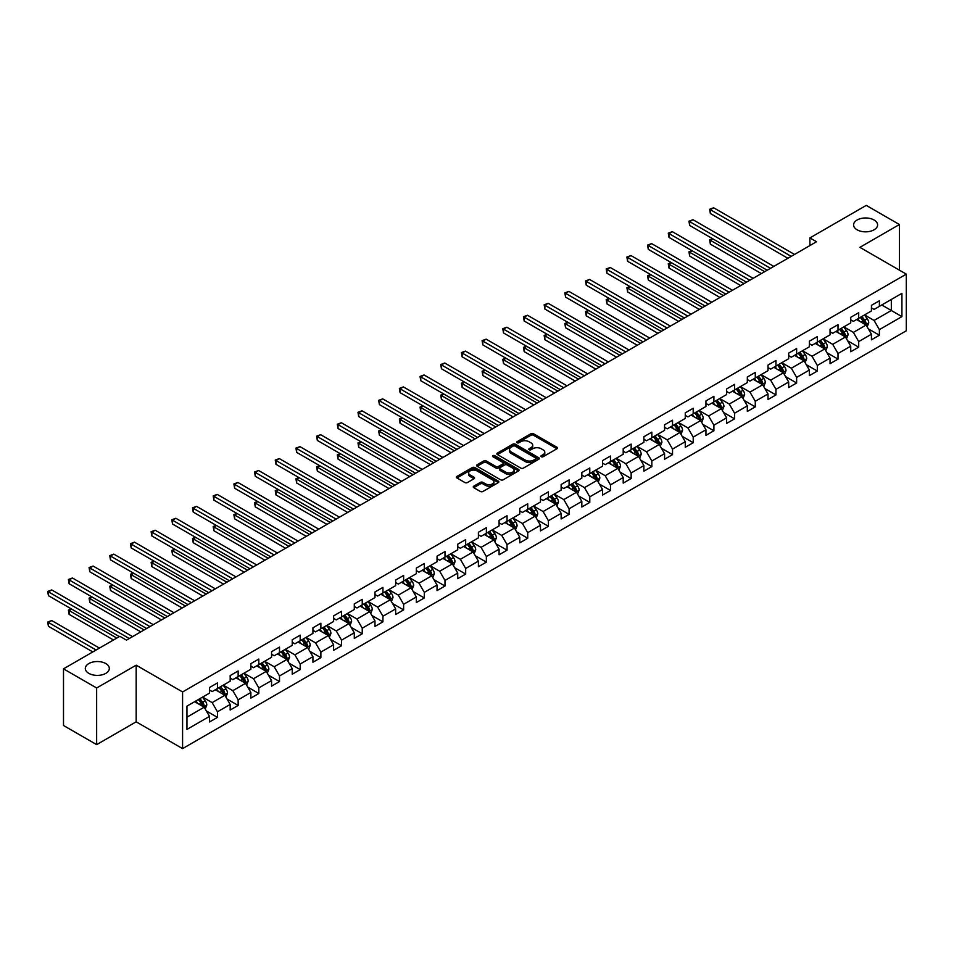 <?xml version="1.0" encoding="UTF-8"?>
<svg xmlns="http://www.w3.org/2000/svg" width="954" height="954" viewBox="0 0 954 954"><rect width="100%" height="100%" fill="white"/><g stroke="black" fill="none" stroke-linecap="round" stroke-linejoin="round"><path stroke-width="1.43" d="M541.3 456.739A1.288 0.739 0 0 0 543.112 456.739L556.945 448.75A1.836 1.061 0 0 0 557.482 447.998A1.836 1.061 0 0 0 556.945 447.247L533.513 433.724A1.836 1.061 0 0 0 530.913 433.724L517.08 441.702A1.288 0.739 0 0 0 518.904 442.763L520.693 441.726A5.891 3.399 0 0 1 529.029 441.726L530.984 442.847A5.891 3.399 0 0 1 532.702 445.256A5.891 3.399 0 0 1 530.984 447.664L529.196 448.69A1.288 0.739 0 0 0 531.008 449.751L532.797 448.714A5.891 3.399 0 0 1 541.133 448.714L543.088 449.835A5.891 3.399 0 0 1 544.806 452.244A5.891 3.399 0 0 1 543.088 454.653L541.3 455.678A1.288 0.739 0 0 0 541.3 456.739L541.3 455.678M105.799 663.567A11.997 6.928 0 0 0 92.729 662.064A11.997 6.928 0 0 0 85.311 668.468A11.997 6.928 0 0 0 88.829 673.357A11.997 6.928 0 0 0 101.911 674.86A11.997 6.928 0 0 0 109.316 668.468A11.997 6.928 0 0 0 105.799 663.567M874.079 220.004A11.997 6.928 0 0 0 860.997 218.502A11.997 6.928 0 0 0 853.591 224.905A11.997 6.928 0 0 0 857.109 229.807A11.997 6.928 0 0 0 870.179 231.309A11.997 6.928 0 0 0 877.597 224.905A11.997 6.928 0 0 0 874.079 220.004M473.78 486.17A1.836 1.061 0 0 0 473.244 486.922A1.836 1.061 0 0 0 473.78 487.673L480.351 491.465A1.836 1.061 0 0 0 482.951 491.465L498.31 482.605A1.836 1.061 0 0 0 498.847 481.853A1.836 1.061 0 0 0 498.31 481.102L474.877 467.579A1.836 1.061 0 0 0 472.278 467.579L456.918 476.44A1.836 1.061 0 0 0 456.382 477.191A1.836 1.061 0 0 0 456.918 477.942L464.86 482.533A1.836 1.061 0 0 0 467.46 482.533L474.043 478.729A1.836 1.061 0 0 0 474.579 477.978A1.836 1.061 0 0 0 474.043 477.227L470.095 474.961A4.925 2.838 0 0 1 468.652 472.945A4.925 2.838 0 0 1 471.693 470.322A4.925 2.838 0 0 1 477.06 470.942L492.491 479.838A4.925 2.838 0 0 1 493.933 481.853A4.925 2.838 0 0 1 490.893 484.477A4.925 2.838 0 0 1 485.526 483.857L482.951 482.378A1.836 1.061 0 0 0 480.351 482.378L473.78 486.17L473.78 487.673L480.351 483.905L480.351 482.378M136.172 665.176L96.652 687.989L63.501 668.849L63.501 725.493L96.652 744.633L136.172 721.82L182.584 748.616L182.584 691.96L136.172 665.176L136.172 721.82M899.407 270.149L899.407 224.524L859.888 247.336L906.3 274.132L182.584 691.96M899.407 224.524L866.256 205.384L809.898 237.916L809.898 245.572M63.501 668.849L119.858 636.306L126.488 640.134L816.529 241.744L809.898 237.916M520.824 468.104A1.836 1.061 0 0 0 523.436 468.104L538.783 459.232A1.836 1.061 0 0 0 539.332 458.48A1.836 1.061 0 0 0 538.783 457.729L515.363 444.206A1.836 1.061 0 0 0 512.763 444.206L497.404 453.067A1.836 1.061 0 0 0 496.855 453.818A1.836 1.061 0 0 0 497.404 454.569L520.824 468.104M493.421 457.014A1.288 0.739 0 0 1 494.732 457.193L494.732 455.666L518.547 469.416A1.836 1.061 0 0 1 519.083 470.167A1.836 1.061 0 0 1 518.547 470.918L503.187 479.79A1.836 1.061 0 0 1 500.588 479.79L477.155 466.256L483.738 462.487L483.738 460.961L477.155 464.753A1.836 1.061 0 0 0 476.618 465.504A1.836 1.061 0 0 0 477.155 466.256L477.155 464.753M483.738 462.487A1.836 1.061 0 0 1 486.337 462.487L486.337 460.961A1.836 1.061 0 0 0 483.738 460.961M486.337 460.961L495.841 466.446A1.836 1.061 0 0 0 498.441 466.446L502.806 463.93A1.836 1.061 0 0 0 503.342 463.179A1.836 1.061 0 0 0 502.806 462.428L492.908 456.716A1.288 0.739 0 0 1 494.732 455.666M182.584 748.616L906.3 330.776L906.3 274.132M206.386 710.992L217.452 717.384L217.452 711.791L230.176 704.446L230.176 710.038L238.142 705.435L238.142 699.854L250.866 692.497L250.866 698.089L258.82 693.498L258.82 687.906L271.556 680.56L271.556 686.153L279.51 681.55L279.51 675.969L292.234 668.623L292.234 674.204L300.188 669.613L300.188 664.02L312.924 656.674L312.924 662.267L320.878 657.676L320.878 652.083L333.614 644.737L333.614 650.318L341.568 645.727L341.568 640.134L354.292 632.788L354.292 638.381L362.246 633.79L362.246 628.197L374.982 620.851L374.982 626.432L382.936 621.841L382.936 616.248L395.66 608.902L395.66 614.495L403.625 609.904L403.625 604.311L416.349 596.966L416.349 602.546L424.303 597.955L424.303 592.362L437.039 585.017L437.039 590.609L444.993 586.018L444.993 580.426L457.717 573.08L457.717 578.661L465.671 574.069L465.671 568.489L478.407 561.131L478.407 566.724L486.361 562.133L486.361 556.54L499.085 549.194L499.085 554.775L507.051 550.184L507.051 544.603L519.775 537.245L519.775 542.838L527.729 538.247L527.729 532.654L540.465 525.308L540.465 530.889L548.419 526.298L548.419 520.717L561.143 513.359L561.143 518.952L569.097 514.361L569.097 508.768L581.833 501.422L581.833 507.015L589.787 502.412L589.787 496.831L602.523 489.474L602.523 495.066L610.477 490.475L610.477 484.882L623.2 477.537L623.2 483.129L631.154 478.526L631.154 472.945L643.89 465.588L643.89 471.181L651.844 466.589L651.844 460.997L664.568 453.651L664.568 459.244L672.534 454.641L672.534 449.06L685.258 441.714L685.258 447.295L693.212 442.704L693.212 437.111L705.948 429.765L705.948 435.358L713.902 430.767L713.902 425.174L726.626 417.828L726.626 423.409L734.58 418.818L734.58 413.225L747.316 405.879L747.316 411.472L755.27 406.881L755.27 401.288L768.006 393.942L768.006 399.523L775.96 394.932L775.96 389.339L788.684 381.994L788.684 387.586L796.638 382.995L796.638 377.402L809.374 370.057L809.374 375.637L817.328 371.046L817.328 365.465L830.052 358.108L830.052 363.701L838.017 359.109L838.017 353.517L850.741 346.171L850.741 351.752L858.695 347.161L858.695 341.58L871.431 334.222L871.431 339.815L879.385 335.224L879.385 329.631L901.924 316.621L901.924 293.343L891.322 299.473L891.322 310.491L901.924 316.621M217.452 717.384L209.498 721.975L209.498 716.382L186.96 729.405L186.96 706.127L209.498 693.117L209.498 687.524L217.452 682.933L217.452 688.526L230.176 681.168L230.176 675.587L238.142 670.984L238.142 676.577L250.866 669.231L250.866 663.638L258.82 659.047L258.82 664.64L271.556 657.282L271.556 651.701L279.51 647.11L279.51 652.691L292.234 645.345L292.234 639.752L300.188 635.161L300.188 640.754L312.924 633.396L312.924 627.815L320.878 623.224L320.878 628.805L333.614 621.459L333.614 615.867L341.568 611.275L341.568 616.868L354.292 609.511L354.292 603.93L362.246 599.339L362.246 604.919L374.982 597.574L374.982 591.981L382.936 587.39L382.936 592.983L395.66 585.637L395.66 580.044L403.625 575.453L403.625 581.034L416.349 573.688L416.349 568.095L424.303 563.504L424.303 569.097L437.039 561.751L437.039 556.158L444.993 551.567L444.993 557.148L457.717 549.802L457.717 544.209L465.671 539.618L465.671 545.211L478.407 537.865L478.407 532.272L486.361 527.681L486.361 533.262L499.085 525.916L499.085 520.335L507.051 515.732L507.051 521.325L519.775 513.979L519.775 508.387L527.729 503.795L527.729 509.388L540.465 502.031L540.465 496.45L548.419 491.847L548.419 497.439L561.143 490.094L561.143 484.501L569.097 479.91L569.097 485.503L581.833 478.145L581.833 472.564L589.787 467.961L589.787 473.554L602.523 466.208L602.523 460.615L610.477 456.024L610.477 461.617L623.2 454.259L623.2 448.678L631.154 444.087L631.154 449.668L643.89 442.322L643.89 436.729L651.844 432.138L651.844 437.731L664.568 430.373L664.568 424.792L672.534 420.201L672.534 425.782L685.258 418.436L685.258 412.843L693.212 408.252L693.212 413.845L705.948 406.487L705.948 400.907L713.902 396.315L713.902 401.896L726.626 394.551L726.626 388.958L734.58 384.367L734.58 389.959L747.316 382.602L747.316 377.021L755.27 372.43L755.27 378.011L768.006 370.665L768.006 365.072L775.96 360.481L775.96 366.074L788.684 358.728L788.684 353.135L796.638 348.544L796.638 354.125L809.374 346.779L809.374 341.186L817.328 336.595L817.328 342.188L830.052 334.842L830.052 329.249L838.017 324.658L838.017 330.239L850.741 322.893L850.741 317.3L858.695 312.709L858.695 318.302L871.431 310.956L871.431 305.363L879.385 300.772L879.385 306.353L901.924 293.343M215.33 689.742L224.882 695.263L212.146 702.609L202.606 697.1M209.498 690.052L212.146 691.578L217.452 688.526M212.146 702.609L217.452 711.791M224.882 695.263L230.176 704.446M236.02 677.805L245.56 683.314L232.836 690.66L223.284 685.151M230.176 678.115L232.836 679.642L238.142 676.577M232.836 690.66L238.142 699.854M245.56 683.314L250.866 692.497M256.698 665.856L266.249 671.377L253.514 678.723L243.974 673.214M250.866 666.166L253.514 667.693L258.82 664.64M253.514 678.723L258.82 687.906M266.249 671.377L271.556 680.56M277.387 653.919L286.939 659.429L274.203 666.774L264.652 661.265M271.556 654.229L274.203 655.756L279.51 652.691M274.203 666.774L279.51 675.969M286.939 659.429L292.234 668.623M298.077 641.97L307.617 647.492L294.893 654.838L285.341 649.328M292.234 642.28L294.893 643.819L300.188 640.754M294.893 654.838L300.188 664.02M307.617 647.492L312.924 656.674M318.755 630.034L328.307 635.543L315.571 642.889L306.031 637.379M312.924 630.344L315.571 631.87L320.878 628.805M315.571 642.889L320.878 652.083M328.307 635.543L333.614 644.737M339.445 618.085L348.985 623.606L336.261 630.952L326.709 625.442M333.614 618.395L336.261 619.933L341.568 616.868M336.261 630.952L341.568 640.134M348.985 623.606L354.292 632.788M360.123 606.148L369.675 611.657L356.951 619.015L347.399 613.494M354.292 606.458L356.951 607.984L362.246 604.919M356.951 619.015L362.246 628.197M369.675 611.657L374.982 620.851M380.813 594.211L390.365 599.72L377.629 607.066L368.089 601.557M374.982 594.509L377.629 596.047L382.936 592.983M377.629 607.066L382.936 616.248M390.365 599.72L395.66 608.902M401.503 582.262L411.043 587.771L398.319 595.129L388.767 589.608M395.66 582.572L398.319 584.098L403.625 581.034M398.319 595.129L403.625 604.311M411.043 587.771L416.349 596.966M422.181 570.325L431.733 575.834L418.997 583.18L409.457 577.671M416.349 570.623L418.997 572.161L424.303 569.097M418.997 583.18L424.303 592.362M431.733 575.834L437.039 585.017M442.871 558.376L452.411 563.886L439.687 571.243L430.135 565.722M437.039 558.686L439.687 560.213L444.993 557.148M439.687 571.243L444.993 580.426M452.411 563.886L457.717 573.08M463.549 546.439L473.101 551.949L460.377 559.294L450.825 553.785M457.717 546.737L460.377 548.276L465.671 545.211M460.377 559.294L465.671 568.489M473.101 551.949L478.407 561.131M484.238 534.49L493.79 540L481.054 547.357L471.514 541.836M478.407 534.8L481.054 536.327L486.361 533.262M481.054 547.357L486.361 556.54M493.79 540L499.085 549.194M504.928 522.553L514.468 528.063L501.744 535.409L492.192 529.899M499.085 522.852L501.744 524.39L507.051 521.325M501.744 535.409L507.051 544.603M514.468 528.063L519.775 537.245M525.606 510.605L535.158 516.114L522.422 523.472L512.882 517.962M519.775 510.915L522.422 512.441L527.729 509.388M522.422 523.472L527.729 532.654M535.158 516.114L540.465 525.308M546.296 498.668L555.848 504.177L543.112 511.523L533.56 506.014M540.465 498.966L543.112 500.504L548.419 497.439M543.112 511.523L548.419 520.717M555.848 504.177L561.143 513.359M566.986 486.719L576.526 492.24L563.802 499.586L554.25 494.077M561.143 487.029L563.802 488.555L569.097 485.503M563.802 499.586L569.097 508.768M576.526 492.24L581.833 501.422M587.664 474.782L597.216 480.291L584.48 487.637L574.94 482.128M581.833 475.092L584.48 476.618L589.787 473.554M584.48 487.637L589.787 496.831M597.216 480.291L602.523 489.474M608.354 462.833L617.894 468.354L605.17 475.7L595.618 470.191M602.523 463.143L605.17 464.67L610.477 461.617M605.17 475.7L610.477 484.882M617.894 468.354L623.2 477.537M629.032 450.896L638.584 456.406L625.86 463.751L616.308 458.242M623.2 451.206L625.86 452.733L631.154 449.668M625.86 463.751L631.154 472.945M638.584 456.406L643.89 465.588M649.722 438.947L659.274 444.469L646.538 451.814L636.998 446.305M643.89 439.257L646.538 440.784L651.844 437.731M646.538 451.814L651.844 460.997M659.274 444.469L664.568 453.651M670.412 427.01L679.952 432.52L667.228 439.866L657.676 434.356M664.568 427.32L667.228 428.847L672.534 425.782M667.228 439.866L672.534 449.06M679.952 432.52L685.258 441.714M691.09 415.062L700.641 420.583L687.906 427.929L678.366 422.419M685.258 415.372L687.906 416.91L693.212 413.845M687.906 427.929L693.212 437.111M700.641 420.583L705.948 429.765M711.779 403.125L721.331 408.634L708.595 415.992L699.043 410.47M705.948 403.435L708.595 404.961L713.902 401.896M708.595 415.992L713.902 425.174M721.331 408.634L726.626 417.828M732.469 391.188L742.009 396.697L729.285 404.043L719.733 398.533M726.626 391.486L729.285 393.024L734.58 389.959M729.285 404.043L734.58 413.225M742.009 396.697L747.316 405.879M753.147 379.239L762.699 384.748L749.963 392.106L740.423 386.585M747.316 379.549L749.963 381.075L755.27 378.011M749.963 392.106L755.27 401.288M762.699 384.748L768.006 393.942M773.837 367.302L783.377 372.811L770.653 380.157L761.101 374.648M768.006 367.6L770.653 369.138L775.96 366.074M770.653 380.157L775.96 389.339M783.377 372.811L788.684 381.994M794.515 355.353L804.067 360.862L791.343 368.22L781.791 362.699M788.684 355.663L791.343 357.19L796.638 354.125M791.343 368.22L796.638 377.402M804.067 360.862L809.374 370.057M815.205 343.416L824.757 348.925L812.021 356.271L802.481 350.762M809.374 343.714L812.021 345.253L817.328 342.188M812.021 356.271L817.328 365.465M824.757 348.925L830.052 358.108M835.895 331.467L845.435 336.977L832.711 344.334L823.159 338.813M830.052 331.777L832.711 333.304L838.017 330.239M832.711 344.334L838.017 353.517M845.435 336.977L850.741 346.171M856.573 319.53L866.125 325.04L853.389 332.386L843.849 326.876M850.741 319.828L853.389 321.367L858.695 318.302M853.389 332.386L858.695 341.58M866.125 325.04L871.431 334.222M881.77 304.982L891.322 310.491L874.079 320.449L864.527 314.927M871.431 307.892L874.079 309.418L879.385 306.353M874.079 320.449L879.385 329.631M96.652 687.989L96.652 744.633M186.96 717.158L204.192 707.2L194.64 701.691M204.192 707.2L209.498 716.382M868.307 328.832L879.385 335.224M847.629 340.769L858.695 347.161M826.939 352.718L838.017 359.109M806.249 364.655L817.328 371.046M785.571 376.603L796.638 382.995M764.881 388.54L775.96 394.932M744.203 400.489L755.27 406.881M723.514 412.426L734.58 418.818M702.824 424.363L713.902 430.767M682.146 436.312L693.212 442.704M661.456 448.249L672.534 454.641M640.778 460.198L651.844 466.589M620.088 472.135L631.154 478.526M599.398 484.083L610.477 490.475M578.72 496.02L589.787 502.412M558.03 507.969L569.097 514.361M537.341 519.906L548.419 526.298M516.663 531.855L527.729 538.247M495.973 543.792L507.051 550.184M475.295 555.741L486.361 562.133M454.605 567.678L465.671 574.069M433.915 579.627L444.993 586.018M413.237 591.563L424.303 597.955M392.547 603.512L403.625 609.904M371.857 615.449L382.936 621.841M351.179 627.398L362.246 633.79M330.489 639.335L341.568 645.727M309.811 651.272L320.878 657.676M289.122 663.221L300.188 669.613M268.432 675.158L279.51 681.55M247.754 687.107L258.82 693.498M227.064 699.043L238.142 705.435M541.812 456.918L543.088 456.179A5.891 3.399 0 0 0 544.806 453.77L544.806 452.244M532.702 445.256L532.702 446.782A5.891 3.399 0 0 1 530.984 449.191L529.708 449.93M556.921 448.762L533.513 435.251A1.836 1.061 0 0 0 530.913 435.251L517.605 442.942M538.783 457.729L538.783 459.232L515.363 445.733A1.836 1.061 0 0 0 512.763 445.733L497.428 454.593M535.54 459.005A1.288 0.739 0 0 0 535.54 457.956L514.969 446.078A1.288 0.739 0 0 0 513.145 446.078L511.261 447.176A5.891 3.399 0 0 0 509.531 449.572A5.891 3.399 0 0 0 511.261 451.981L525.32 460.102A5.891 3.399 0 0 0 533.644 460.102L535.54 459.005L535.54 460.543A1.288 0.739 0 0 0 535.909 460.019L535.909 458.48M509.531 449.572L509.531 451.111A5.891 3.399 0 0 0 511.261 453.508L511.261 451.981M535.54 460.543L533.644 461.629A5.891 3.399 0 0 1 525.32 461.629L511.261 453.508M486.337 462.487L495.841 467.973A1.836 1.061 0 0 0 498.441 467.973L502.806 465.457A1.836 1.061 0 0 0 503.342 464.705L503.342 463.179M494.732 457.193L518.523 470.93M505.692 472.135A4.925 2.838 0 0 0 511.058 472.755A4.925 2.838 0 0 0 514.099 470.131A4.925 2.838 0 0 0 512.656 468.116L507.23 464.98A1.836 1.061 0 0 0 504.618 464.98L500.266 467.496A1.836 1.061 0 0 0 499.729 468.247A1.836 1.061 0 0 0 500.266 468.998L505.692 472.135L505.692 473.673A4.925 2.838 0 0 0 511.058 474.281A4.925 2.838 0 0 0 514.099 471.658L514.099 470.131M499.729 468.247L499.729 469.785A1.836 1.061 0 0 0 500.266 470.537L500.266 468.998M505.692 473.673L500.266 470.537M493.933 481.853L493.933 483.38A4.925 2.838 0 0 1 490.893 486.003A4.925 2.838 0 0 1 485.526 485.395L482.951 483.905A1.836 1.061 0 0 0 480.351 483.905M468.652 472.945L468.652 474.484A4.925 2.838 0 0 0 470.095 476.487L470.095 474.961M474.043 477.227L474.043 478.729L470.095 476.487M498.31 481.102L498.31 482.605L474.877 469.106A1.836 1.061 0 0 0 472.278 469.106L456.942 477.954M867.174 326.852L868.748 322.881A4.973 2.874 -120 0 0 867.162 318.648L864.419 314.999M859.649 321.307L857.801 318.827M712.876 238.858L710.36 240.313L710.36 244.141L761.375 273.595M860.317 317.372L863.048 321.021A4.973 2.874 60 0 1 864.479 324.014L866.065 323.096A4.973 2.874 -120 0 0 864.646 320.103L861.903 316.454M860.663 317.169L863.692 321.224A2.528 1.467 60 0 1 864.157 321.987L866.065 323.096M710.36 244.141L709.633 239.895L764.679 271.675M709.633 239.895L712.59 238.691M791.2 256.364L710.36 209.689L713.675 207.781L794.515 254.456M787.885 258.284L710.36 213.517L710.36 209.689L709.633 209.272L713.675 207.781M710.36 213.517L709.633 209.272M846.484 338.801L848.058 334.818A4.973 2.874 -120 0 0 846.472 330.585L843.741 326.936M838.971 333.244L837.111 330.764M692.199 250.807L689.67 252.261L689.67 256.089L740.686 285.532M839.627 329.309L842.37 332.958A4.973 2.874 60 0 1 843.789 335.951L845.375 335.033A4.973 2.874 -120 0 0 843.956 332.04L841.225 328.391M839.973 329.106L843.014 333.161A2.528 1.467 60 0 1 843.467 333.936L845.375 335.033M689.67 256.089L688.943 251.832L744.001 283.624M688.943 251.832L691.9 250.64M825.794 350.738L827.38 346.767A4.973 2.874 -120 0 0 825.794 342.534L823.052 338.885M818.282 345.193L816.421 342.713M671.509 262.744L668.992 264.198L668.992 268.026L719.996 297.481M818.949 341.258L821.68 344.907A4.973 2.874 60 0 1 823.099 347.9L824.697 346.982A4.973 2.874 -120 0 0 823.266 343.989L820.535 340.339M819.295 341.055L822.324 345.109A2.528 1.467 60 0 1 822.789 345.873L824.697 346.982M668.992 268.026L668.265 263.781L723.311 295.561M668.265 263.781L671.222 262.577M770.522 268.312L689.67 221.638L692.986 219.718L773.837 266.393M767.207 270.22L689.67 225.466L689.67 221.638L688.943 221.209L692.986 219.718M689.67 225.466L688.943 221.209M749.832 280.249L668.992 233.575L672.308 231.667L753.147 278.341M746.517 282.169L668.992 237.403L668.992 233.575L668.265 233.158L672.308 231.667M668.992 237.403L668.265 233.158M805.116 362.675L806.69 358.704A4.973 2.874 -120 0 0 805.104 354.471L802.374 350.822M797.604 357.13L795.743 354.649M650.819 274.692L648.303 276.147L648.303 279.975L699.318 309.418M798.259 353.195L800.99 356.844A4.973 2.874 60 0 1 802.421 359.837L804.007 358.919A4.973 2.874 -120 0 0 802.588 355.925L799.846 352.276M798.605 352.992L801.646 357.046A2.528 1.467 60 0 1 802.099 357.822L804.007 358.919M648.303 279.975L647.575 275.718L702.633 307.51M647.575 275.718L650.533 274.525M784.426 374.624L786.001 370.653A4.973 2.874 -120 0 0 784.415 366.419L781.684 362.77M776.914 369.079L775.053 366.598M630.141 286.629L627.613 288.084L627.613 291.912L678.628 321.367M777.57 365.143L780.312 368.793A4.973 2.874 60 0 1 781.731 371.786L783.329 370.867A4.973 2.874 -120 0 0 781.898 367.874L779.168 364.225M777.915 364.941L780.956 368.995A2.528 1.467 60 0 1 781.421 369.758L783.329 370.867M627.613 291.912L626.885 287.667L681.943 319.447M626.885 287.667L629.843 286.462M763.749 386.561L765.323 382.59A4.973 2.874 -120 0 0 763.737 378.356L760.994 374.707M756.224 381.016L754.364 378.535M609.451 298.578L606.935 300.033L606.935 303.861L657.938 333.304M756.892 377.08L759.622 380.729A4.973 2.874 60 0 1 761.042 383.723L762.64 382.804A4.973 2.874 -120 0 0 761.22 379.811L758.478 376.162M757.237 376.878L760.266 380.932A2.528 1.467 60 0 1 760.732 381.707L762.64 382.804M606.935 303.861L606.207 299.604L661.253 331.396M606.207 299.604L609.165 298.399M729.154 292.198L648.303 245.524L651.618 243.604L732.469 290.278M725.839 294.106L648.303 249.352L648.303 245.524L647.575 245.095L651.618 243.604M648.303 249.352L647.575 245.095M708.464 304.135L627.613 257.461L630.928 255.553L711.779 302.227M705.149 306.055L627.613 261.289L627.613 257.461L626.885 257.043L630.928 255.553M627.613 261.289L626.885 257.043M687.774 316.084L606.935 269.41L610.25 267.49L691.09 314.164M684.459 317.992L606.935 273.238L606.935 269.41L606.207 268.98L610.25 267.49M606.935 273.238L606.207 268.98M667.096 328.021L586.245 281.347L589.56 279.439L670.412 326.113M663.781 329.941L586.245 285.174L586.245 281.347L585.517 280.929L589.56 279.439M586.245 285.174L585.517 280.929M646.407 339.97L565.567 293.295L568.882 291.375L649.722 338.05M643.091 341.878L565.567 297.123L565.567 293.295L564.828 292.866L568.882 291.375M565.567 297.123L564.828 292.866M625.717 351.907L544.877 305.232L548.192 303.324L629.032 349.999M622.402 353.827L544.877 309.06L544.877 305.232L544.15 304.815L548.192 303.324M544.877 309.06L544.15 304.815M605.039 363.856L524.187 317.181L527.502 315.261L608.354 361.936M601.724 365.764L524.187 321.009L524.187 317.181L523.46 316.752L527.502 315.261M524.187 321.009L523.46 316.752M584.349 375.793L503.509 329.118L506.824 327.21L587.664 373.885M581.034 377.712L503.509 332.946L503.509 329.118L502.782 328.701L506.824 327.21M503.509 332.946L502.782 328.701M563.671 387.741L482.819 341.067L486.135 339.147L566.986 385.821M560.356 389.649L482.819 344.895L482.819 341.067L482.092 340.638L486.135 339.147M482.819 344.895L482.092 340.638M542.981 399.678L462.141 353.004L465.457 351.096L546.296 397.77M539.666 401.598L462.141 356.832L462.141 353.004L461.402 352.586L465.457 351.096M462.141 356.832L461.402 352.586M522.291 411.627L441.452 364.941L444.767 363.033L525.606 409.707M518.976 413.535L441.452 368.769L441.452 364.941L440.724 364.523L444.767 363.033M441.452 368.769L440.724 364.523M501.613 423.564L420.762 376.89L424.077 374.97L504.928 421.656M498.298 425.484L420.762 380.718L420.762 376.89L420.034 376.472L424.077 374.97M420.762 380.718L420.034 376.472M480.923 435.501L400.084 388.827L403.399 386.919L484.238 433.593M477.608 437.421L400.084 392.654L400.084 388.827L399.356 388.409L403.399 386.919M400.084 392.654L399.356 388.409M460.245 447.45L379.394 400.775L382.709 398.855L463.549 445.53M456.93 449.358L379.394 404.603L379.394 400.775L378.666 400.358L382.709 398.855M379.394 404.603L378.666 400.358M439.555 459.387L358.704 412.712L362.019 410.804L442.871 457.479M436.24 461.307L358.704 416.54L358.704 412.712L357.977 412.295L362.019 410.804M358.704 416.54L357.977 412.295M418.866 471.336L338.026 424.661L341.341 422.741L422.181 469.416M415.55 473.244L338.026 428.489L338.026 424.661L337.299 424.244L341.341 422.741M338.026 428.489L337.299 424.244M398.188 483.273L317.336 436.598L320.651 434.69L401.503 481.365M394.873 485.192L317.336 440.426L317.336 436.598L316.609 436.181L320.651 434.69M317.336 440.426L316.609 436.181M377.498 495.221L296.658 448.547L299.973 446.627L380.813 493.301M374.183 497.129L296.658 452.375L296.658 448.547L295.919 448.118L299.973 446.627M296.658 452.375L295.919 448.118M356.808 507.158L275.968 460.484L279.283 458.576L360.123 505.25M353.493 509.078L275.968 464.312L275.968 460.484L275.241 460.066L279.283 458.576M275.968 464.312L275.241 460.066M743.059 398.51L744.633 394.539A4.973 2.874 -120 0 0 743.047 390.305L740.316 386.644M735.546 392.965L733.686 390.472M588.773 310.515L586.245 311.97L586.245 315.798L637.26 345.253M736.202 389.017L738.945 392.678A4.973 2.874 60 0 1 740.364 395.66L741.95 394.741A4.973 2.874 -120 0 0 740.531 391.76L737.788 388.099M736.548 388.827L739.588 392.881A2.528 1.467 60 0 1 740.042 393.644L741.95 394.741M586.245 315.798L585.517 311.553L640.575 343.333M585.517 311.553L588.475 310.348M722.369 410.447L723.955 406.476A4.973 2.874 -120 0 0 722.369 402.242L719.626 398.593M714.856 404.901L712.996 402.421M568.083 322.464L565.567 323.919L565.567 327.747L616.57 357.19M715.512 400.966L718.255 404.615A4.973 2.874 60 0 1 719.674 407.608L721.272 406.69A4.973 2.874 -120 0 0 719.841 403.697L717.11 400.048M715.858 400.763L718.899 404.818A2.528 1.467 60 0 1 719.364 405.593L721.272 406.69M565.567 327.747L564.828 323.489L619.885 355.282M564.828 323.489L567.785 322.285M701.691 422.395L703.265 418.424A4.973 2.874 -120 0 0 701.679 414.191L698.948 410.53M694.166 416.85L692.318 414.358M547.393 334.401L544.877 335.856L544.877 339.684L595.892 369.138M694.834 412.903L697.565 416.564A4.973 2.874 60 0 1 698.996 419.545L700.582 418.627A4.973 2.874 -120 0 0 699.163 415.646L696.42 411.985M695.18 412.712L698.209 416.767A2.528 1.467 60 0 1 698.674 417.53L700.582 418.627M544.877 339.684L544.15 335.438L599.207 367.218M544.15 335.438L547.107 334.234M681.001 434.332L682.575 430.361A4.973 2.874 -120 0 0 680.989 426.128L678.258 422.479M673.488 428.787L671.628 426.307M526.715 346.35L524.187 347.793L524.187 351.621L575.202 381.075M674.144 424.852L676.887 428.501A4.973 2.874 60 0 1 678.306 431.494L679.892 430.576A4.973 2.874 -120 0 0 678.473 427.583L675.742 423.934M674.49 424.649L677.531 428.704A2.528 1.467 60 0 1 677.984 429.467L679.892 430.576M524.187 351.621L523.46 347.375L578.518 379.167M523.46 347.375L526.417 346.171M660.323 446.281L661.897 442.31A4.973 2.874 -120 0 0 660.311 438.077L657.568 434.416M652.798 440.724L650.938 438.244M506.025 358.287L503.509 359.741L503.509 363.569L554.512 393.024M653.466 436.789L656.197 440.45A4.973 2.874 60 0 1 657.616 443.431L659.214 442.513A4.973 2.874 -120 0 0 657.795 439.532L655.052 435.871M653.812 436.598L656.841 440.641A2.528 1.467 60 0 1 657.306 441.416L659.214 442.513M503.509 363.569L502.782 359.324L557.828 391.104M502.782 359.324L505.739 358.12M639.633 458.218L641.207 454.247A4.973 2.874 -120 0 0 639.621 450.014L636.89 446.365M632.12 452.673L630.26 450.193M485.336 370.224L482.819 371.678L482.819 375.506L533.835 404.961M632.776 448.738L635.507 452.387A4.973 2.874 60 0 1 636.938 455.38L638.524 454.462A4.973 2.874 -120 0 0 637.105 451.469L634.362 447.82M633.122 448.535L636.163 452.59A2.528 1.467 60 0 1 636.616 453.353L638.524 454.462M482.819 375.506L482.092 371.261L537.15 403.053M482.092 371.261L485.049 370.057M618.943 470.167L620.529 466.196A4.973 2.874 -120 0 0 618.943 461.963L616.201 458.302M611.431 464.61L609.57 462.13M464.658 382.172L462.141 383.627L462.141 387.455L513.145 416.91M612.086 460.675L614.829 464.336A4.973 2.874 60 0 1 616.248 467.317L617.846 466.399A4.973 2.874 -120 0 0 616.415 463.417L613.684 459.756M612.432 460.484L615.473 464.526A2.528 1.467 60 0 1 615.938 465.302L617.846 466.399M462.141 387.455L461.402 383.21L516.46 414.99M461.402 383.21L464.359 382.005M598.265 482.104L599.839 478.133A4.973 2.874 -120 0 0 598.253 473.899L595.511 470.25M590.741 476.559L588.88 474.078M443.968 394.109L441.452 395.564L441.452 399.392L492.455 428.847M591.408 472.624L594.139 476.273A4.973 2.874 60 0 1 595.57 479.266L597.156 478.348A4.973 2.874 -120 0 0 595.737 475.354L592.994 471.705M591.754 472.421L594.783 476.475A2.528 1.467 60 0 1 595.248 477.238L597.156 478.348M441.452 399.392L440.724 395.147L495.77 426.939M440.724 395.147L443.682 393.942M577.575 494.053L579.15 490.07A4.973 2.874 -120 0 0 577.564 485.848L574.833 482.187M570.063 488.496L568.202 486.015M423.29 406.058L420.762 407.513L420.762 411.341L471.777 440.784M570.719 484.56L573.461 488.221A4.973 2.874 60 0 1 574.88 491.203L576.466 490.284A4.973 2.874 -120 0 0 575.047 487.303L572.317 483.642M571.064 484.37L574.105 488.412A2.528 1.467 60 0 1 574.558 489.187L576.466 490.284M420.762 411.341L420.034 407.096L475.092 438.876M420.034 407.096L422.992 405.891M556.886 505.99L558.472 502.019A4.973 2.874 -120 0 0 556.886 497.785L554.143 494.136M549.373 500.445L547.513 497.964M402.6 417.995L400.084 419.45L400.084 423.278L451.087 452.733M550.029 496.509L552.771 500.158A4.973 2.874 60 0 1 554.191 503.152L555.788 502.233A4.973 2.874 -120 0 0 554.357 499.24L551.627 495.591M550.386 496.307L553.415 500.361A2.528 1.467 60 0 1 553.88 501.124L555.788 502.233M400.084 423.278L399.356 419.033L454.402 450.813M399.356 419.033L402.314 417.828M536.208 517.939L537.782 513.956A4.973 2.874 -120 0 0 536.196 509.734L533.465 506.073M528.695 512.381L526.835 509.901M381.91 429.944L379.394 431.399L379.394 435.227L430.409 464.67M529.351 508.446L532.082 512.107A4.973 2.874 60 0 1 533.513 515.088L535.099 514.17A4.973 2.874 -120 0 0 533.68 511.189L530.937 507.528M529.697 508.243L532.737 512.298A2.528 1.467 60 0 1 533.191 513.073L535.099 514.17M379.394 435.227L378.666 430.969L433.724 462.762M378.666 430.969L381.624 429.777M515.518 529.875L517.092 525.904A4.973 2.874 -120 0 0 515.506 521.671L512.775 518.022M508.005 524.33L506.145 521.85M361.232 441.881L358.704 443.336L358.704 447.164L409.719 476.618M508.661 520.395L511.404 524.044A4.973 2.874 60 0 1 512.823 527.037L514.409 526.119A4.973 2.874 -120 0 0 512.99 523.126L510.259 519.477M509.007 520.192L512.048 524.247A2.528 1.467 60 0 1 512.501 525.01L514.409 526.119M358.704 447.164L357.977 442.918L413.034 474.698M357.977 442.918L360.934 441.714M494.84 541.824L496.414 537.841A4.973 2.874 -120 0 0 494.828 533.62L492.085 529.959M487.315 536.267L485.455 533.787M340.542 453.83L338.026 455.285L338.026 459.112L389.029 488.555M487.983 532.332L490.714 535.993A4.973 2.874 60 0 1 492.133 538.974L493.731 538.056A4.973 2.874 -120 0 0 492.312 535.063L489.569 531.414M488.329 532.129L491.358 536.184A2.528 1.467 60 0 1 491.823 536.959L493.731 538.056M338.026 459.112L337.299 454.855L392.344 486.647M337.299 454.855L340.256 453.663M474.15 553.761L475.724 549.79A4.973 2.874 -120 0 0 474.138 545.557L471.407 541.908M466.637 548.216L464.777 545.736M319.852 465.767L317.336 467.221L317.336 471.049L368.351 500.504M467.293 544.281L470.036 547.93A4.973 2.874 60 0 1 471.455 550.923L473.041 550.005A4.973 2.874 -120 0 0 471.622 547.012L468.879 543.363M467.639 544.078L470.68 548.133A2.528 1.467 60 0 1 471.133 548.896L473.041 550.005M317.336 471.049L316.609 466.804L371.666 498.584M316.609 466.804L319.566 465.6M453.46 565.71L455.046 561.727A4.973 2.874 -120 0 0 453.46 557.494L450.717 553.845M445.947 560.153L444.087 557.673M299.174 477.715L296.658 479.17L296.658 482.998L347.661 512.441M446.603 556.218L449.346 559.867A4.973 2.874 60 0 1 450.765 562.86L452.363 561.942A4.973 2.874 -120 0 0 450.932 558.949L448.201 555.3M446.949 556.015L449.99 560.07A2.528 1.467 60 0 1 450.455 560.845L452.363 561.942M296.658 482.998L295.919 478.741L350.977 510.533M295.919 478.741L298.876 477.549M432.782 577.647L434.356 573.676A4.973 2.874 -120 0 0 432.77 569.443L430.027 565.794M425.257 572.102L423.409 569.621M278.485 489.652L275.968 491.107L275.968 494.935L326.983 524.39M425.925 568.167L428.656 571.816A4.973 2.874 60 0 1 430.087 574.809L431.673 573.891A4.973 2.874 -120 0 0 430.254 570.897L427.511 567.248M426.271 567.964L429.3 572.018A2.528 1.467 60 0 1 429.765 572.782L431.673 573.891M275.968 494.935L275.241 490.69L330.299 522.47M275.241 490.69L278.198 489.485M412.092 589.584L413.666 585.613A4.973 2.874 -120 0 0 412.08 581.38L409.349 577.73M404.579 584.039L402.719 581.558M257.807 501.601L255.278 503.056L255.278 506.884L306.294 536.327M405.235 580.104L407.978 583.753A4.973 2.874 60 0 1 409.397 586.746L410.983 585.828A4.973 2.874 -120 0 0 409.564 582.834L406.833 579.185M405.581 579.901L408.622 583.955A2.528 1.467 60 0 1 409.075 584.73L410.983 585.828M255.278 506.884L254.551 502.627L309.609 534.419M254.551 502.627L257.508 501.434M391.402 601.533L392.988 597.562A4.973 2.874 -120 0 0 391.402 593.328L388.66 589.679M383.89 595.988L382.029 593.507M237.117 513.538L234.601 514.993L234.601 518.821L285.604 548.276M384.557 592.052L387.288 595.701A4.973 2.874 60 0 1 388.707 598.695L390.305 597.764A4.973 2.874 -120 0 0 388.874 594.783L386.143 591.122M384.903 591.85L387.932 595.904A2.528 1.467 60 0 1 388.397 596.667L390.305 597.764M234.601 518.821L233.873 514.576L288.919 546.356M233.873 514.576L236.83 513.371M370.724 613.47L372.298 609.499A4.973 2.874 -120 0 0 370.712 605.265L367.982 601.616M363.212 607.925L361.351 605.444M216.427 525.487L213.911 526.942L213.911 530.77L264.926 560.213M363.868 603.989L366.598 607.638A4.973 2.874 60 0 1 368.029 610.632L369.615 609.713A4.973 2.874 -120 0 0 368.196 606.72L365.454 603.071M364.213 603.787L367.254 607.841A2.528 1.467 60 0 1 367.707 608.616L369.615 609.713M213.911 530.77L213.183 526.513L268.241 558.305M213.183 526.513L216.141 525.308M350.035 625.419L351.609 621.448A4.973 2.874 -120 0 0 350.035 617.214L347.292 613.553M342.522 619.873L340.661 617.381M195.749 537.424L193.221 538.879L193.221 542.707L244.236 572.161M343.178 615.926L345.92 619.587A4.973 2.874 60 0 1 347.339 622.568L348.937 621.65A4.973 2.874 -120 0 0 347.506 618.669L344.776 615.008M343.523 615.735L346.564 619.79A2.528 1.467 60 0 1 347.029 620.553L348.937 621.65M193.221 542.707L192.493 538.461L247.551 570.242M192.493 538.461L195.451 537.257M336.13 519.107L255.278 472.433L258.594 470.513L339.445 517.187M332.815 521.015L255.278 476.261L255.278 472.433L254.551 472.003L258.594 470.513M255.278 476.261L254.551 472.003M315.44 531.044L234.601 484.37L237.916 482.462L318.755 529.136M312.125 532.964L234.601 488.198L234.601 484.37L233.873 483.952L237.916 482.462M234.601 488.198L233.873 483.952M294.762 542.993L213.911 496.318L217.226 494.399L298.077 541.073M291.447 544.901L213.911 500.146L213.911 496.318L213.183 495.889L217.226 494.399M213.911 500.146L213.183 495.889M274.072 554.93L193.221 508.255L196.536 506.347L277.387 553.022M270.757 556.85L193.221 512.083L193.221 508.255L192.493 507.838L196.536 506.347M193.221 512.083L192.493 507.838M329.357 637.355L330.931 633.384A4.973 2.874 -120 0 0 329.345 629.151L326.602 625.502M321.832 631.81L319.972 629.33M175.059 549.373L172.543 550.828L172.543 554.656L223.546 584.098M322.5 627.875L325.231 631.524A4.973 2.874 60 0 1 326.65 634.517L328.248 633.599A4.973 2.874 -120 0 0 326.828 630.606L324.086 626.957M322.846 627.672L325.874 631.727A2.528 1.467 60 0 1 326.34 632.502L328.248 633.599M172.543 554.656L171.815 550.398L226.861 582.19M171.815 550.398L174.773 549.194M253.382 566.879L172.543 520.204L175.858 518.284L256.698 564.959M250.067 568.787L172.543 524.032L172.543 520.204L171.815 519.775L175.858 518.284M172.543 524.032L171.815 519.775M308.667 649.304L310.241 645.333A4.973 2.874 -120 0 0 308.655 641.1L305.924 637.439M301.154 643.747L299.294 641.267M154.381 561.31L151.853 562.765L151.853 566.593L202.868 596.047M301.81 639.812L304.553 643.473A4.973 2.874 60 0 1 305.972 646.454L307.558 645.536A4.973 2.874 -120 0 0 306.139 642.555L303.408 638.894M302.156 639.621L305.197 643.676A2.528 1.467 60 0 1 305.65 644.439L307.558 645.536M151.853 566.593L151.126 562.347L206.183 594.127M151.126 562.347L154.083 561.143M232.704 578.816L151.853 532.141L155.168 530.233L236.02 576.908M229.389 580.736L151.853 535.969L151.853 532.141L151.126 531.724L155.168 530.233M151.853 535.969L151.126 531.724M287.977 661.241L289.563 657.27A4.973 2.874 -120 0 0 287.977 653.037L285.234 649.388M280.464 655.696L278.604 653.216M133.691 573.247L131.175 574.702L131.175 578.529L182.178 607.984M281.12 651.761L283.863 655.41A4.973 2.874 60 0 1 285.282 658.403L286.88 657.485A4.973 2.874 -120 0 0 285.449 654.492L282.718 650.843M281.466 651.558L284.507 655.613A2.528 1.467 60 0 1 284.972 656.376L286.88 657.485M131.175 578.529L130.436 574.284L185.493 606.076M130.436 574.284L133.393 573.08M212.015 590.764L131.175 544.09L134.49 542.17L215.33 588.845M208.699 592.672L131.175 547.918L131.175 544.09L130.436 543.661L134.49 542.17M131.175 547.918L130.436 543.661M267.299 673.19L268.873 669.219A4.973 2.874 -120 0 0 267.287 664.986L264.556 661.325M259.774 667.633L257.926 665.153M113.001 585.196L110.485 586.65L110.485 590.478L161.5 619.933M260.442 663.698L263.173 667.359A4.973 2.874 60 0 1 264.604 670.34L266.19 669.422A4.973 2.874 -120 0 0 264.771 666.441L262.028 662.78M260.788 663.507L263.817 667.55A2.528 1.467 60 0 1 264.282 668.325L266.19 669.422M110.485 590.478L109.758 586.233L164.815 618.013M109.758 586.233L112.715 585.029M191.325 602.701L110.485 556.027L113.8 554.119L194.64 600.793M188.01 604.621L110.485 559.855L110.485 556.027L109.758 555.61L113.8 554.119M110.485 559.855L109.758 555.61M246.609 685.127L248.183 681.156A4.973 2.874 -120 0 0 246.597 676.923L243.866 673.274M239.096 679.582L237.236 677.101M92.323 597.132L89.795 598.587L89.795 602.415L140.81 631.87M239.752 675.647L242.495 679.296A4.973 2.874 60 0 1 243.914 682.289L245.5 681.371A4.973 2.874 -120 0 0 244.081 678.377L241.35 674.728M240.098 675.444L243.139 679.498A2.528 1.467 60 0 1 243.592 680.262L245.5 681.371M89.795 602.415L89.068 598.17L144.126 629.962M89.068 598.17L92.025 596.966M170.647 614.65L89.795 567.976L93.11 566.056L173.962 612.73M167.332 616.558L89.795 571.792L89.795 567.976L89.068 567.547L93.11 566.056M89.795 571.792L89.068 567.547M225.931 697.076L227.505 693.105A4.973 2.874 -120 0 0 225.919 688.871L223.176 685.21M218.406 691.519L216.546 689.038M71.633 609.081L69.117 610.536L69.117 614.364L113.49 639.991M219.074 687.584L221.805 691.245A4.973 2.874 60 0 1 223.224 694.226L224.822 693.308A4.973 2.874 -120 0 0 223.403 690.326L220.66 686.665M219.42 687.393L222.449 691.435A2.528 1.467 60 0 1 222.914 692.21L224.822 693.308M69.117 614.364L68.39 610.119L116.805 638.071M68.39 610.119L71.347 608.914M149.957 626.587L69.117 579.913L72.432 577.993L153.272 624.679M146.642 628.507L69.117 583.741L69.117 579.913L68.39 579.495L72.432 577.993M69.117 583.741L68.39 579.495M205.241 709.013L206.815 705.042A4.973 2.874 -120 0 0 205.229 700.808L202.498 697.159M197.728 703.468L195.868 700.987M99.443 648.1L51.743 620.565L48.427 622.473L48.427 626.301L92.812 651.928M198.384 699.532L201.115 703.181A4.973 2.874 60 0 1 202.546 706.175L204.132 705.256A4.973 2.874 -120 0 0 202.713 702.263L199.97 698.614M198.73 699.33L201.771 703.384A2.528 1.467 60 0 1 202.224 704.147L204.132 705.256M48.427 626.301L47.7 622.056L96.127 650.02M47.7 622.056L51.743 620.565M129.279 638.536L48.427 591.85L51.743 589.942L132.594 636.616M119.333 636.616L48.427 595.678L48.427 591.85L47.7 591.432L51.743 589.942M48.427 595.678L47.7 591.432M543.088 456.179L543.088 454.653M529.196 449.751L529.196 448.69M530.984 449.191L530.984 447.664M517.08 442.763L517.08 441.702M530.913 435.251L530.913 433.724M533.513 435.251L533.513 433.724M556.945 448.75L556.945 447.247M497.404 454.569L497.404 453.067M512.763 445.733L512.763 444.206M515.363 445.733L515.363 444.206M525.32 461.629L525.32 460.102M533.644 461.629L533.644 460.102M495.841 467.973L495.841 466.446M498.441 467.973L498.441 466.446M502.806 465.457L502.806 463.93M518.547 470.918L518.547 469.416M482.951 483.905L482.951 482.378M485.526 485.395L485.526 483.857M456.918 477.942L456.918 476.44M472.278 469.106L472.278 467.579M474.877 469.106L474.877 467.579M865.636 324.754L868.712 322.977M864.646 320.103L867.162 318.648M861.104 322.142L863.048 321.021M844.946 336.702L848.034 334.914M843.956 332.04L846.472 330.585M840.426 334.091L842.37 332.958M824.256 348.639L827.345 346.862M823.266 343.989L825.794 342.534M819.736 346.028L821.68 344.907M803.578 360.588L806.655 358.799M802.588 355.925L805.104 354.471M799.047 357.977L800.99 356.844M782.888 372.525L785.977 370.748M781.898 367.874L784.415 366.419M778.369 369.913L780.312 368.793M762.21 384.474L765.287 382.685M761.22 379.811L763.737 378.356M757.679 381.85L759.622 380.729M741.52 396.411L744.609 394.634M740.531 391.76L743.047 390.305M737.001 393.799L738.945 392.678M720.83 408.348L723.919 406.571M719.841 403.697L722.369 402.242M716.311 405.736L718.255 404.615M700.153 420.297L703.229 418.52M699.163 415.646L701.679 414.191M695.621 417.685L697.565 416.564M679.463 432.234L682.551 430.457M678.473 427.583L680.989 426.128M674.943 429.622L676.887 428.501M658.785 444.182L661.861 442.406M657.795 439.532L660.311 438.077M654.253 441.571L656.197 440.45M638.095 456.119L641.171 454.342M637.105 451.469L639.621 450.014M633.563 453.508L635.507 452.387M617.405 468.068L620.494 466.291M616.415 463.417L618.943 461.963M612.885 465.457L614.829 464.336M596.727 480.005L599.804 478.228M595.737 475.354L598.253 473.899M592.195 477.394L594.139 476.273M576.037 491.954L579.126 490.177M575.047 487.303L577.564 485.848M571.518 489.342L573.461 488.221M555.347 503.891L558.436 502.114M554.357 499.24L556.886 497.785M550.828 501.279L552.771 500.158M534.669 515.84L537.746 514.051M533.68 511.189L536.196 509.734M530.138 513.228L532.082 512.107M513.979 527.777L517.068 526M512.99 523.126L515.506 521.671M509.46 525.165L511.404 524.044M493.301 539.726L496.378 537.937M492.312 535.063L494.828 533.62M488.77 537.114L490.714 535.993M472.612 551.662L475.688 549.886M471.622 547.012L474.138 545.557M468.092 549.051L470.036 547.93M451.922 563.611L455.01 561.823M450.932 558.949L453.46 557.494M447.402 561L449.346 559.867M431.244 575.548L434.32 573.771M430.254 570.897L432.77 569.443M426.712 572.937L428.656 571.816M410.554 587.497L413.642 585.708M409.564 582.834L412.08 581.38M406.034 584.885L407.978 583.753M389.864 599.434L392.953 597.657M388.874 594.783L391.402 593.328M385.344 596.822L387.288 595.701M369.186 611.383L372.263 609.594M368.196 606.72L370.712 605.265M364.655 608.759L366.598 607.638M348.496 623.32L351.585 621.543M347.506 618.669L350.035 617.214M343.977 620.708L345.92 619.587M327.818 635.257L330.895 633.48M326.828 630.606L329.345 629.151M323.287 632.645L325.231 631.524M307.128 647.206L310.217 645.429M306.139 642.555L308.655 641.1M302.609 644.594L304.553 643.473M286.438 659.142L289.527 657.366M285.449 654.492L287.977 653.037M281.919 656.531L283.863 655.41M265.761 671.091L268.837 669.314M264.771 666.441L267.287 664.986M261.229 668.48L263.173 667.359M245.071 683.028L248.159 681.251M244.081 678.377L246.597 676.923M240.551 680.417L242.495 679.296M224.393 694.977L227.469 693.2M223.403 690.326L225.919 688.871M219.861 692.365L221.805 691.245M203.703 706.914L206.779 705.137M202.713 702.263L205.229 700.808M199.183 704.302L201.115 703.181"/></g></svg>
